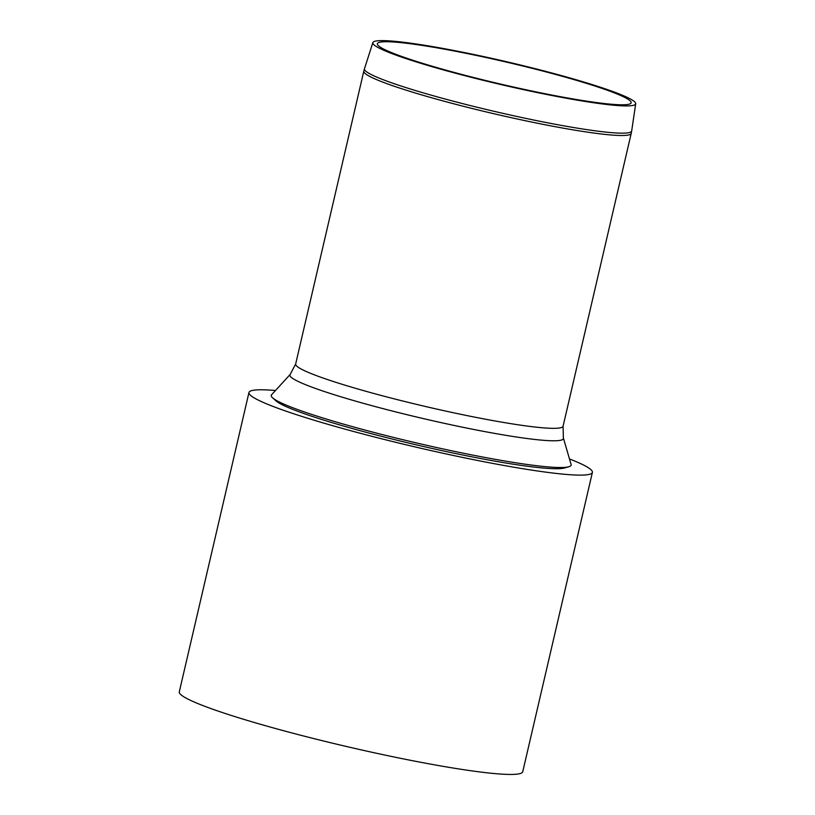 <?xml version="1.0" encoding="UTF-8"?>
<svg xmlns="http://www.w3.org/2000/svg" width="815" height="815" viewBox="0 0 815 815"><rect width="100%" height="100%" fill="white"/><g stroke="black" fill="none" stroke-linecap="round" stroke-linejoin="round"><path stroke-width="1.22" d="M569.471 458.927A176.305 15.363 -166.9 0 1 592.393 472.415L522.741 771.734A176.305 15.363 -166.9 0 1 497.996 773.863A176.305 15.363 -166.9 0 1 303.211 735.894A176.305 15.363 -166.9 0 1 179.3 691.823L248.962 392.494A176.305 15.363 -166.9 0 1 275.48 390.507M592.393 472.415A176.305 15.363 -166.9 0 1 567.648 474.544A176.305 15.363 -166.9 0 1 372.873 436.565A176.305 15.363 -166.9 0 1 248.962 392.494M566.079 467.26A149.899 13.06 -166.9 0 1 545.632 468.238A149.899 13.06 -166.9 0 1 385.149 437.258A149.899 13.06 -166.9 0 1 274.849 399.493M391.781 41.056A134.933 11.756 13.1 0 0 372.863 42.604A134.933 11.756 13.1 0 0 501.592 84.719A134.933 11.756 13.1 0 0 635.7 103.76A134.933 11.756 13.1 0 0 540.396 69.998A134.933 11.756 13.1 0 0 391.781 41.056M395.642 42.156A130.298 11.359 13.1 0 0 377.376 43.653A130.298 11.359 13.1 0 0 501.683 84.322A130.298 11.359 13.1 0 0 631.177 102.721A130.298 11.359 13.1 0 0 539.153 70.11A130.298 11.359 13.1 0 0 395.642 42.156M563.379 438.001A140.414 12.235 13.1 0 1 543.697 440.324A140.414 12.235 13.1 0 1 355.86 401.204A140.414 12.235 13.1 0 1 290.181 374.431L271.578 394.776A153.933 13.417 13.1 0 0 272.628 397.852L276.01 400.888A149.899 13.06 13.1 0 0 391.159 438.776A149.899 13.06 13.1 0 0 545.632 468.238A149.899 13.06 13.1 0 0 564.408 468.004L568.789 466.771A153.933 13.417 13.1 0 0 571.091 464.469L563.379 438.001L563.073 426.225L631.218 133.395A137.277 11.96 13.1 0 1 611.943 135.056A137.277 11.96 13.1 0 1 428.303 96.822A137.277 11.96 13.1 0 1 363.806 71.17L364.458 68.786A137.185 11.96 -166.9 0 0 428.894 94.499A137.185 11.96 -166.9 0 0 562.931 125.673A137.185 11.96 -166.9 0 0 631.676 130.971L631.218 133.395M272.628 397.852A153.933 13.417 13.1 0 0 390.874 436.759A153.933 13.417 13.1 0 0 549.514 467.015A153.933 13.417 13.1 0 0 568.789 466.771M290.181 374.431L295.662 363.999A137.277 11.96 13.1 0 0 360.159 389.652A137.277 11.96 13.1 0 0 543.809 427.885A137.277 11.96 13.1 0 0 563.073 426.225M372.863 42.604L364.458 68.786M635.7 103.76L631.676 130.971M295.662 363.999L363.806 71.17"/></g></svg>
